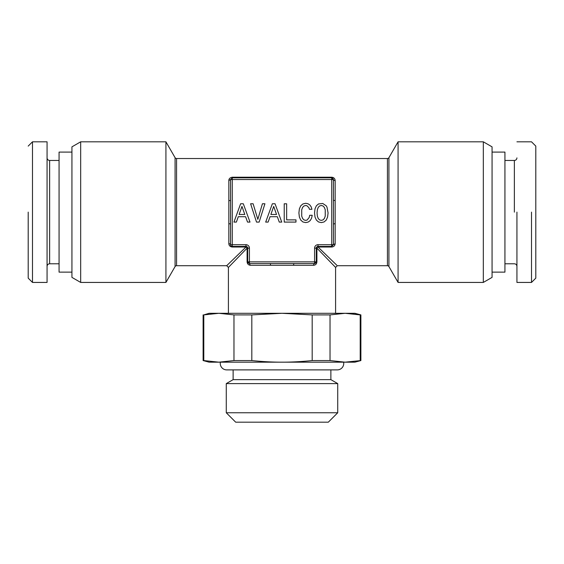 <?xml version="1.0" encoding="UTF-8"?>
<svg xmlns="http://www.w3.org/2000/svg" width="564" height="564" viewBox="0 0 564 564"><rect width="100%" height="100%" fill="white"/><g stroke="black" fill="none" stroke-linecap="round" stroke-linejoin="round"><path stroke-width="0.85" d="M318.223 218.479L317.356 216.16L317.06 212.938L317.356 209.752L318.223 207.404L319.569 205.98L321.304 205.479L323.017 205.98L324.363 207.432L325.238 209.78L325.238 216.132L324.363 218.479L323.017 219.904L321.304 220.376L319.569 219.904L318.223 218.479M243.31 203.766L240.617 203.766L233.947 222.089L236.372 222.089L238.297 216.71L245.601 216.71L247.525 222.089L250 222.089L243.31 203.766M259.151 222.089L264.925 203.766L262.415 203.766L257.833 219.347L253.109 203.766L250.606 203.766L256.514 222.089L259.151 222.089M275.042 203.766L272.356 203.766L265.686 222.089L268.111 222.089L270.036 216.71L277.34 216.71L279.265 222.089L281.739 222.089L275.042 203.766M286.646 203.794L284.221 203.794L284.221 222.089L295.973 222.089L295.973 219.875L286.646 219.875L286.646 203.794M311.504 218.395L312.237 215.286L309.707 215.286L309.178 217.5L307.098 220.059L305.674 220.376L303.961 219.904L302.614 218.479L301.719 216.16L301.719 209.752L302.593 207.404L303.933 205.98L305.674 205.479L306.943 205.747L308.868 207.672L309.446 209.3L311.948 209.3L311.159 206.798L309.784 204.901L307.916 203.717L305.674 203.294L302.882 203.949L300.746 205.797L299.378 208.828L298.899 212.938L299.378 217.055L300.746 220.087L302.882 221.955L305.674 222.59L308.127 222.089L310.101 220.693L311.504 218.395M316.355 205.797L315.008 208.828L314.536 212.938L315.008 217.055L316.376 220.087L318.512 221.955L321.304 222.59L324.074 221.955L326.239 220.087L327.578 217.055L328.079 212.938L327 207.192L326.239 205.825L322.756 203.477L318.484 203.949L316.355 205.797M203.794 360.565L218.881 362.173L233.975 360.565L251.819 360.565C262.669 361.658 272.729 362.194 282 362.173C291.271 362.194 301.331 361.658 312.181 360.565L330.025 360.565L345.119 362.173L360.882 360.565L354.883 362.173L209.117 362.173L203.118 360.565L203.794 360.565L203.794 314.902L218.881 313.295L209.117 313.295L203.794 314.902M233.975 360.565L233.975 314.902L251.819 314.902L251.819 360.565M233.975 314.902L218.881 313.295L282 313.295L251.819 314.902M203.118 360.565L203.118 314.902M218.275 313.302L218.761 313.295M360.206 360.565L360.206 314.902L345.119 313.295L360.882 314.902L360.882 360.565M312.181 360.565L312.181 314.902L282 313.295L345.119 313.295L330.025 314.902L330.025 360.565M312.181 314.902L330.025 314.902M360.882 314.902L354.883 313.295L345.119 313.295M330.871 379.642L233.129 379.642L226.27 383.605L337.73 383.605L330.871 379.642L330.871 369.885M233.129 369.885L233.129 379.642M516.934 212.12L516.934 282.43L531.514 282.43L531.514 212.12M492.069 152.097L504.935 152.097L504.935 272.137L492.069 272.137M226.27 412.756L235.696 422.189L328.304 422.189L337.73 412.756L226.27 412.756L226.27 383.605M337.73 412.756L337.73 383.605M531.514 282.43L535.8 278.144L535.8 146.097L531.514 141.811L516.934 141.811M483.327 141.811L492.069 146.859L492.069 277.382L483.327 282.43L483.327 141.811L398.078 141.811L398.078 282.43L483.327 282.43M332.781 178.182L333.444 179.535L331.731 177.822L331.731 179.535L333.444 179.535L333.444 244.698L333.444 223.978L333.444 244.698L335.164 243.69C334.953 245.7 333.81 246.806 331.731 247.018L331.731 246.419L333.444 244.698L331.731 244.698L331.731 246.419L318.011 246.419L316.799 246.919L316.298 248.132L316.298 261.851L316.298 248.132A1.713 1.713 0 0 1 318.011 246.419L318.011 244.698L331.731 244.698L331.731 179.535L232.269 179.535L232.269 244.698L245.989 244.698A3.426 3.426 0 0 1 249.415 248.132L249.415 261.851L314.585 261.851L314.585 263.564L315.918 262.93M318.011 244.698A3.426 3.426 0 0 0 314.585 248.132L314.585 261.851L316.298 261.851L314.585 263.564L249.415 263.564L247.702 261.851L247.702 248.132L247.702 261.851L247.102 261.851L247.102 248.132L246.616 247.504L245.989 247.018L232.269 247.018C230.154 246.771 229.012 245.664 228.836 243.69A1.713 1.008 0 0 1 230.556 244.698L230.556 200.262A1.713 0.367 0 0 1 228.836 200.629L228.836 243.69M250.31 265.277L249.415 263.564L249.415 261.851L247.102 261.851C247.335 263.945 248.442 265.087 250.43 265.277L253.701 265.277M247.702 261.872L248.35 263.191L247.702 261.851M316.298 261.851L316.897 261.851L316.298 261.851L314.747 263.557M249.415 248.132L247.702 248.132A1.713 1.713 0 0 0 245.989 246.419L245.989 247.018L226.693 265.707L176.56 265.707A1.713 1.713 0 0 0 175.08 266.568L165.922 282.43L165.922 141.811L175.08 157.673L175.08 266.568M232.269 247.018L232.269 246.419A1.713 1.713 0 0 1 230.556 244.698L232.269 244.698L232.269 246.419L245.989 246.419L247.201 246.919L247.702 248.132L247.102 248.132L228.413 267.421L228.413 313.295M293.858 263.564L293.491 265.277L270.508 265.277A1.713 0.367 90 0 0 270.142 263.564M314.585 248.132L316.897 248.132L316.897 261.851C316.693 263.952 315.586 265.101 313.57 265.277A1.713 1.008 90 0 1 314.585 263.564M331.731 177.223L331.731 177.822L232.269 177.822L230.556 179.535L232.269 179.535L232.269 177.223L331.731 177.223C333.825 177.441 334.967 178.548 335.164 180.55A1.713 1.008 0 0 1 333.444 179.535M398.078 141.811L388.92 157.673L388.92 266.568L398.078 282.43M318.011 246.419L316.897 248.132L335.587 267.421L335.587 313.295M232.269 177.223C230.006 177.611 228.864 178.725 228.836 180.55L230.556 179.535L230.556 200.262M230.556 244.698L230.556 223.978L230.556 244.698L230.556 223.978L228.836 223.612M231.332 246.137L230.782 245.559M331.731 247.018L318.011 247.018L336.701 265.122M332.252 260.815L328.241 256.93M388.92 266.568A1.713 1.713 0 0 0 387.44 265.707L337.307 265.707L335.587 267.421M388.92 157.673A1.713 1.713 0 0 1 387.44 158.526L387.44 265.707M333.444 223.978L335.164 223.612L335.164 243.69M333.444 200.262L335.164 200.629L335.164 223.612M175.08 157.673A1.713 1.713 0 0 0 176.56 158.526L387.44 158.526M28.2 212.12L28.2 278.144L32.486 282.43L32.486 141.811L28.2 146.097M80.673 282.43L71.931 277.382L71.931 146.859L80.673 141.811L80.673 282.43L165.922 282.43M80.673 141.811L165.922 141.811M32.486 282.43L47.066 282.43L47.066 141.811L32.486 141.811M71.931 152.097L59.065 152.097L59.065 272.137L71.931 272.137M241.963 206.403L244.783 214.468L239.143 214.468L241.963 206.403M273.702 206.403L276.522 214.468L270.882 214.468L273.702 206.403M220.397 362.173A6.43 6.43 0 0 0 226.693 369.885L337.307 369.885A6.43 6.43 0 0 0 343.603 362.173M514.361 212.12L514.361 160.458C515.912 160.324 516.772 159.464 516.934 157.885M245.989 244.698L245.989 246.419M270.508 265.277L250.43 265.277M313.57 265.277L293.491 265.277M228.413 267.421L226.693 265.707M335.164 180.55L335.164 200.629M228.836 180.55L228.836 200.629M176.56 158.526L176.56 265.707M59.065 263.783L49.639 263.783L49.639 160.458C48.074 160.303 47.214 159.45 47.066 157.885M504.935 263.783L514.361 263.783C515.912 263.917 516.772 264.777 516.934 266.349M504.935 160.458L514.361 160.458M49.639 263.783C48.088 263.917 47.228 264.777 47.066 266.349M59.065 160.458L49.639 160.458"/></g></svg>
